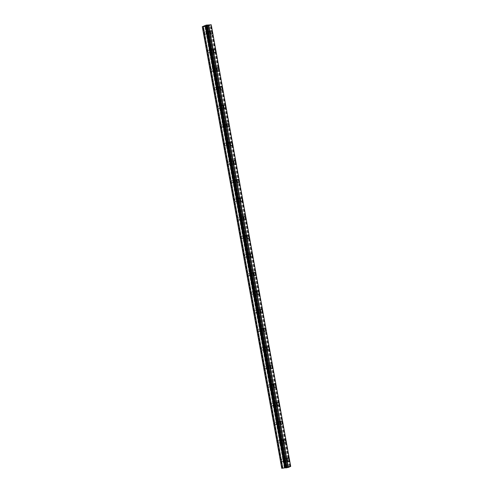 <?xml version="1.0" encoding="UTF-8"?>
<svg xmlns="http://www.w3.org/2000/svg" width="493" height="493" viewBox="0 0 493 493"><rect width="100%" height="100%" fill="white"/><g stroke="black" fill="none" stroke-linecap="round" stroke-linejoin="round"><path stroke-width="0.37" stroke-dasharray="2.46 1.85" d="M204.743 33.29A1.269 0.622 84.1 0 0 205.458 34.3A1.269 0.622 84.1 0 0 205.92 32.778A1.269 0.622 84.1 0 0 205.199 31.774A1.269 0.622 84.1 0 0 204.743 33.29M208.052 32.951A1.269 0.622 84.1 0 0 208.767 33.955A1.269 0.622 84.1 0 0 209.229 32.439A1.269 0.622 84.1 0 0 208.508 31.429A1.269 0.622 84.1 0 0 208.052 32.951M211.503 34.22L211.503 34.22A1.812 0.887 -95.9 0 1 210.474 32.785A1.812 0.887 -95.9 0 1 211.127 30.615L211.133 30.615M208.083 51.876A1.269 0.622 84.1 0 0 208.804 52.88A1.269 0.622 84.1 0 0 209.266 51.364A1.269 0.622 84.1 0 0 208.545 50.354A1.269 0.622 84.1 0 0 208.083 51.876M211.392 51.537A1.269 0.622 84.1 0 0 212.113 52.541A1.269 0.622 84.1 0 0 212.569 51.019A1.269 0.622 84.1 0 0 211.854 50.015A1.269 0.622 84.1 0 0 211.392 51.537M214.843 52.806L214.849 52.806A1.812 0.887 -95.9 0 1 213.82 51.371A1.812 0.887 -95.9 0 1 214.473 49.195L214.473 49.195M211.429 70.462A1.269 0.622 84.1 0 0 212.15 71.467A1.269 0.622 84.1 0 0 212.606 69.944A1.269 0.622 84.1 0 0 211.885 68.94A1.269 0.622 84.1 0 0 211.429 70.462M214.738 70.117A1.269 0.622 84.1 0 0 215.459 71.128A1.269 0.622 84.1 0 0 215.916 69.605A1.269 0.622 84.1 0 0 215.194 68.601A1.269 0.622 84.1 0 0 214.738 70.117M218.189 71.393L218.189 71.393A1.812 0.887 -95.9 0 1 217.16 69.951A1.812 0.887 -95.9 0 1 217.82 67.781L217.82 67.781M214.769 89.042A1.269 0.622 84.1 0 0 215.49 90.053A1.269 0.622 84.1 0 0 215.952 88.53A1.269 0.622 84.1 0 0 215.231 87.526A1.269 0.622 84.1 0 0 214.769 89.042M218.079 88.703A1.269 0.622 84.1 0 0 218.8 89.708A1.269 0.622 84.1 0 0 219.262 88.192A1.269 0.622 84.1 0 0 218.541 87.181A1.269 0.622 84.1 0 0 218.079 88.703M221.536 89.979L221.536 89.979A1.812 0.887 -95.9 0 1 220.507 88.537A1.812 0.887 -95.9 0 1 221.16 86.367L221.166 86.367M218.116 107.628A1.269 0.622 84.1 0 0 218.837 108.633A1.269 0.622 84.1 0 0 219.293 107.117A1.269 0.622 84.1 0 0 218.578 106.106A1.269 0.622 84.1 0 0 218.116 107.628M221.425 107.289A1.269 0.622 84.1 0 0 222.146 108.294A1.269 0.622 84.1 0 0 222.602 106.778A1.269 0.622 84.1 0 0 221.887 105.767A1.269 0.622 84.1 0 0 221.425 107.289M224.876 108.559L224.876 108.559A1.812 0.887 -95.9 0 1 223.847 107.123A1.812 0.887 -95.9 0 1 224.506 104.947L224.506 104.947M221.462 126.214A1.269 0.622 84.1 0 0 222.177 127.219A1.269 0.622 84.1 0 0 222.639 125.703A1.269 0.622 84.1 0 0 221.918 124.692A1.269 0.622 84.1 0 0 221.462 126.214M224.771 125.869A1.269 0.622 84.1 0 0 225.486 126.88A1.269 0.622 84.1 0 0 225.948 125.358A1.269 0.622 84.1 0 0 225.227 124.353A1.269 0.622 84.1 0 0 224.771 125.869M228.222 127.145L228.222 127.145A1.812 0.887 -95.9 0 1 227.193 125.703A1.812 0.887 -95.9 0 1 227.846 123.533L227.852 123.533M224.802 144.794A1.269 0.622 84.1 0 0 225.523 145.805A1.269 0.622 84.1 0 0 225.985 144.283A1.269 0.622 84.1 0 0 225.264 143.278A1.269 0.622 84.1 0 0 224.802 144.794M228.111 144.455A1.269 0.622 84.1 0 0 228.832 145.466A1.269 0.622 84.1 0 0 229.288 143.944A1.269 0.622 84.1 0 0 228.573 142.933A1.269 0.622 84.1 0 0 228.111 144.455M231.562 145.731L231.568 145.731A1.812 0.887 -95.9 0 1 230.539 144.289A1.812 0.887 -95.9 0 1 231.192 142.12L231.192 142.12M228.148 163.38A1.269 0.622 84.1 0 0 228.869 164.391A1.269 0.622 84.1 0 0 229.325 162.869A1.269 0.622 84.1 0 0 228.604 161.858A1.269 0.622 84.1 0 0 228.148 163.38M231.457 163.041A1.269 0.622 84.1 0 0 232.178 164.046A1.269 0.622 84.1 0 0 232.634 162.53A1.269 0.622 84.1 0 0 231.913 161.519A1.269 0.622 84.1 0 0 231.457 163.041M234.908 164.311L234.908 164.311A1.812 0.887 -95.9 0 1 233.879 162.875A1.812 0.887 -95.9 0 1 234.539 160.706L234.539 160.7M231.494 181.966A1.269 0.622 84.1 0 0 232.209 182.971A1.269 0.622 84.1 0 0 232.671 181.455A1.269 0.622 84.1 0 0 231.95 180.444A1.269 0.622 84.1 0 0 231.494 181.966M234.797 181.621A1.269 0.622 84.1 0 0 235.518 182.632A1.269 0.622 84.1 0 0 235.981 181.11A1.269 0.622 84.1 0 0 235.26 180.105A1.269 0.622 84.1 0 0 234.797 181.621M238.255 182.897L238.255 182.897A1.812 0.887 -95.9 0 1 237.225 181.455A1.812 0.887 -95.9 0 1 237.879 179.286L237.885 179.286M234.834 200.546A1.269 0.622 84.1 0 0 235.555 201.557A1.269 0.622 84.1 0 0 236.011 200.035A1.269 0.622 84.1 0 0 235.297 199.03A1.269 0.622 84.1 0 0 234.834 200.546M238.144 200.207A1.269 0.622 84.1 0 0 238.865 201.218A1.269 0.622 84.1 0 0 239.321 199.696A1.269 0.622 84.1 0 0 238.606 198.691A1.269 0.622 84.1 0 0 238.144 200.207M241.595 201.483L241.601 201.483A1.812 0.887 -95.9 0 1 240.572 200.041A1.812 0.887 -95.9 0 1 241.225 197.872L241.225 197.872M238.181 219.132A1.269 0.622 84.1 0 0 238.895 220.143A1.269 0.622 84.1 0 0 239.358 218.621A1.269 0.622 84.1 0 0 238.637 217.616A1.269 0.622 84.1 0 0 238.181 219.132M241.49 218.793A1.269 0.622 84.1 0 0 242.205 219.798A1.269 0.622 84.1 0 0 242.667 218.282A1.269 0.622 84.1 0 0 241.946 217.271A1.269 0.622 84.1 0 0 241.49 218.793M244.941 220.063L244.941 220.063A1.812 0.887 -95.9 0 1 243.912 218.627A1.812 0.887 -95.9 0 1 244.571 216.458L244.571 216.458M241.521 237.718A1.269 0.622 84.1 0 0 242.242 238.723A1.269 0.622 84.1 0 0 242.704 237.207A1.269 0.622 84.1 0 0 241.983 236.196A1.269 0.622 84.1 0 0 241.521 237.718M244.83 237.373A1.269 0.622 84.1 0 0 245.551 238.384A1.269 0.622 84.1 0 0 246.013 236.862A1.269 0.622 84.1 0 0 245.292 235.857A1.269 0.622 84.1 0 0 244.83 237.373M248.281 238.649L248.287 238.649A1.812 0.887 -95.9 0 1 247.258 237.213A1.812 0.887 -95.9 0 1 247.911 235.038L247.911 235.038M244.867 256.298A1.269 0.622 84.1 0 0 245.588 257.309A1.269 0.622 84.1 0 0 246.044 255.787A1.269 0.622 84.1 0 0 245.323 254.782A1.269 0.622 84.1 0 0 244.867 256.298M248.176 255.959A1.269 0.622 84.1 0 0 248.897 256.97A1.269 0.622 84.1 0 0 249.353 255.448A1.269 0.622 84.1 0 0 248.632 254.443A1.269 0.622 84.1 0 0 248.176 255.959M251.627 257.235L251.627 257.235A1.812 0.887 -95.9 0 1 250.598 255.793A1.812 0.887 -95.9 0 1 251.257 253.624L251.257 253.624M248.213 274.884A1.269 0.622 84.1 0 0 248.928 275.895A1.269 0.622 84.1 0 0 249.39 274.373A1.269 0.622 84.1 0 0 248.669 273.368A1.269 0.622 84.1 0 0 248.213 274.884M251.522 274.546A1.269 0.622 84.1 0 0 252.237 275.55A1.269 0.622 84.1 0 0 252.699 274.034A1.269 0.622 84.1 0 0 251.978 273.023A1.269 0.622 84.1 0 0 251.522 274.546M254.973 275.815L254.973 275.815A1.812 0.887 -95.9 0 1 253.944 274.379A1.812 0.887 -95.9 0 1 254.598 272.21L254.604 272.21M251.553 293.471A1.269 0.622 84.1 0 0 252.274 294.475A1.269 0.622 84.1 0 0 252.73 292.959A1.269 0.622 84.1 0 0 252.015 291.948A1.269 0.622 84.1 0 0 251.553 293.471M254.863 293.132A1.269 0.622 84.1 0 0 255.584 294.136A1.269 0.622 84.1 0 0 256.04 292.614A1.269 0.622 84.1 0 0 255.325 291.609A1.269 0.622 84.1 0 0 254.863 293.132M258.32 294.401L258.314 294.401A1.812 0.887 -95.9 0 1 257.291 292.965A1.812 0.887 -95.9 0 1 257.944 290.79L257.944 290.79M254.899 312.057A1.269 0.622 84.1 0 0 255.62 313.061A1.269 0.622 84.1 0 0 256.077 311.539A1.269 0.622 84.1 0 0 255.356 310.535A1.269 0.622 84.1 0 0 254.899 312.057M258.209 311.712A1.269 0.622 84.1 0 0 258.924 312.722A1.269 0.622 84.1 0 0 259.386 311.2A1.269 0.622 84.1 0 0 258.665 310.196A1.269 0.622 84.1 0 0 258.209 311.712M261.66 312.987L261.66 312.987A1.812 0.887 -95.9 0 1 260.631 311.545A1.812 0.887 -95.9 0 1 261.29 309.376L261.29 309.376M258.24 330.637A1.269 0.622 84.1 0 0 258.961 331.647A1.269 0.622 84.1 0 0 259.423 330.125A1.269 0.622 84.1 0 0 258.702 329.121A1.269 0.622 84.1 0 0 258.24 330.637M261.549 330.298A1.269 0.622 84.1 0 0 262.27 331.302A1.269 0.622 84.1 0 0 262.732 329.786A1.269 0.622 84.1 0 0 262.011 328.776A1.269 0.622 84.1 0 0 261.549 330.298M265.006 331.573L265.006 331.573A1.812 0.887 -95.9 0 1 263.977 330.131A1.812 0.887 -95.9 0 1 264.63 327.962L264.63 327.962M261.586 349.223A1.269 0.622 84.1 0 0 262.307 350.227A1.269 0.622 84.1 0 0 262.763 348.711A1.269 0.622 84.1 0 0 262.048 347.701A1.269 0.622 84.1 0 0 261.586 349.223M264.895 348.884A1.269 0.622 84.1 0 0 265.616 349.888A1.269 0.622 84.1 0 0 266.072 348.372A1.269 0.622 84.1 0 0 265.351 347.362A1.269 0.622 84.1 0 0 264.895 348.884M268.346 350.153L268.346 350.153A1.812 0.887 -95.9 0 1 267.317 348.717A1.812 0.887 -95.9 0 1 267.976 346.542L267.976 346.542M264.932 367.809A1.269 0.622 84.1 0 0 265.647 368.813A1.269 0.622 84.1 0 0 266.109 367.297A1.269 0.622 84.1 0 0 265.388 366.287A1.269 0.622 84.1 0 0 264.932 367.809M268.241 367.464A1.269 0.622 84.1 0 0 268.956 368.474A1.269 0.622 84.1 0 0 269.418 366.952A1.269 0.622 84.1 0 0 268.697 365.948A1.269 0.622 84.1 0 0 268.241 367.464M271.692 368.739L271.692 368.739A1.812 0.887 -95.9 0 1 270.663 367.297A1.812 0.887 -95.9 0 1 271.316 365.128L271.323 365.128M268.272 386.389A1.269 0.622 84.1 0 0 268.993 387.399A1.269 0.622 84.1 0 0 269.449 385.877A1.269 0.622 84.1 0 0 268.734 384.873A1.269 0.622 84.1 0 0 268.272 386.389M271.581 386.05A1.269 0.622 84.1 0 0 272.302 387.06A1.269 0.622 84.1 0 0 272.758 385.538A1.269 0.622 84.1 0 0 272.044 384.528A1.269 0.622 84.1 0 0 271.581 386.05M275.032 387.325L275.039 387.325A1.812 0.887 -95.9 0 1 274.009 385.883A1.812 0.887 -95.9 0 1 274.663 383.714L274.663 383.714M271.618 404.975A1.269 0.622 84.1 0 0 272.339 405.985A1.269 0.622 84.1 0 0 272.795 404.463A1.269 0.622 84.1 0 0 272.074 403.453A1.269 0.622 84.1 0 0 271.618 404.975M274.928 404.636A1.269 0.622 84.1 0 0 275.649 405.64A1.269 0.622 84.1 0 0 276.105 404.124A1.269 0.622 84.1 0 0 275.384 403.114A1.269 0.622 84.1 0 0 274.928 404.636M278.379 405.905L278.379 405.905A1.812 0.887 -95.9 0 1 277.349 404.47A1.812 0.887 -95.9 0 1 278.009 402.3L278.009 402.294M274.958 423.561A1.269 0.622 84.1 0 0 275.679 424.565A1.269 0.622 84.1 0 0 276.142 423.049A1.269 0.622 84.1 0 0 275.421 422.039A1.269 0.622 84.1 0 0 274.958 423.561M278.268 423.216A1.269 0.622 84.1 0 0 278.989 424.226A1.269 0.622 84.1 0 0 279.451 422.704A1.269 0.622 84.1 0 0 278.73 421.7A1.269 0.622 84.1 0 0 278.268 423.216M281.725 424.491L281.725 424.491A1.812 0.887 -95.9 0 1 280.696 423.049A1.812 0.887 -95.9 0 1 281.349 420.88L281.349 420.88M278.305 442.141A1.269 0.622 84.1 0 0 279.026 443.152A1.269 0.622 84.1 0 0 279.482 441.629A1.269 0.622 84.1 0 0 278.767 440.625A1.269 0.622 84.1 0 0 278.305 442.141M281.614 441.802A1.269 0.622 84.1 0 0 282.335 442.813A1.269 0.622 84.1 0 0 282.791 441.29A1.269 0.622 84.1 0 0 282.07 440.286A1.269 0.622 84.1 0 0 281.614 441.802M285.065 443.078L285.065 443.078A1.812 0.887 -95.9 0 1 284.036 441.636A1.812 0.887 -95.9 0 1 284.695 439.466L284.695 439.466M281.651 460.727A1.269 0.622 84.1 0 0 282.366 461.738A1.269 0.622 84.1 0 0 282.828 460.215A1.269 0.622 84.1 0 0 282.107 459.211A1.269 0.622 84.1 0 0 281.651 460.727M284.96 460.388A1.269 0.622 84.1 0 0 285.675 461.393A1.269 0.622 84.1 0 0 286.137 459.877A1.269 0.622 84.1 0 0 285.416 458.866A1.269 0.622 84.1 0 0 284.96 460.388M288.411 461.658L288.411 461.658A1.812 0.887 -95.9 0 1 287.382 460.222A1.812 0.887 -95.9 0 1 288.035 458.052L288.041 458.052M284.707 460.499A1.812 0.887 84.1 0 0 285.73 461.935A1.812 0.887 84.1 0 0 286.39 459.766A1.812 0.887 84.1 0 0 285.361 458.324A1.812 0.887 84.1 0 0 284.707 460.499M287.117 460.246A1.812 0.887 84.1 0 0 288.14 461.688A1.812 0.887 84.1 0 0 288.799 459.519A1.812 0.887 84.1 0 0 287.77 458.077A1.812 0.887 84.1 0 0 287.117 460.246M281.361 441.913A1.812 0.887 84.1 0 0 282.39 443.349A1.812 0.887 84.1 0 0 283.044 441.18A1.812 0.887 84.1 0 0 282.014 439.744A1.812 0.887 84.1 0 0 281.361 441.913M283.771 441.666A1.812 0.887 84.1 0 0 284.8 443.102A1.812 0.887 84.1 0 0 285.453 440.933A1.812 0.887 84.1 0 0 284.424 439.491A1.812 0.887 84.1 0 0 283.771 441.666M278.015 423.327A1.812 0.887 84.1 0 0 279.044 424.769A1.812 0.887 84.1 0 0 279.704 422.6A1.812 0.887 84.1 0 0 278.674 421.158A1.812 0.887 84.1 0 0 278.015 423.327M280.425 423.08A1.812 0.887 84.1 0 0 281.454 424.522A1.812 0.887 84.1 0 0 282.113 422.347A1.812 0.887 84.1 0 0 281.084 420.911A1.812 0.887 84.1 0 0 280.425 423.08M274.675 404.747A1.812 0.887 84.1 0 0 275.704 406.183A1.812 0.887 84.1 0 0 276.357 404.013A1.812 0.887 84.1 0 0 275.328 402.571A1.812 0.887 84.1 0 0 274.675 404.747M277.084 404.494A1.812 0.887 84.1 0 0 278.114 405.936A1.812 0.887 84.1 0 0 278.767 403.767A1.812 0.887 84.1 0 0 277.738 402.325A1.812 0.887 84.1 0 0 277.084 404.494M271.329 386.161A1.812 0.887 84.1 0 0 272.358 387.597A1.812 0.887 84.1 0 0 273.011 385.427A1.812 0.887 84.1 0 0 271.988 383.992A1.812 0.887 84.1 0 0 271.329 386.161M273.738 385.914A1.812 0.887 84.1 0 0 274.767 387.35A1.812 0.887 84.1 0 0 275.421 385.181A1.812 0.887 84.1 0 0 274.398 383.739A1.812 0.887 84.1 0 0 273.738 385.914M267.989 367.575A1.812 0.887 84.1 0 0 269.012 369.017A1.812 0.887 84.1 0 0 269.671 366.841A1.812 0.887 84.1 0 0 268.642 365.405A1.812 0.887 84.1 0 0 267.989 367.575M270.398 367.328A1.812 0.887 84.1 0 0 271.421 368.764A1.812 0.887 84.1 0 0 272.081 366.595A1.812 0.887 84.1 0 0 271.051 365.159A1.812 0.887 84.1 0 0 270.398 367.328M264.642 348.989A1.812 0.887 84.1 0 0 265.672 350.431A1.812 0.887 84.1 0 0 266.325 348.261A1.812 0.887 84.1 0 0 265.296 346.819A1.812 0.887 84.1 0 0 264.642 348.989M267.052 348.742A1.812 0.887 84.1 0 0 268.081 350.184A1.812 0.887 84.1 0 0 268.734 348.009A1.812 0.887 84.1 0 0 267.705 346.573A1.812 0.887 84.1 0 0 267.052 348.742M261.296 330.409A1.812 0.887 84.1 0 0 262.325 331.844A1.812 0.887 84.1 0 0 262.985 329.675A1.812 0.887 84.1 0 0 261.956 328.233A1.812 0.887 84.1 0 0 261.296 330.409M263.706 330.156A1.812 0.887 84.1 0 0 264.735 331.598A1.812 0.887 84.1 0 0 265.394 329.429A1.812 0.887 84.1 0 0 264.365 327.987A1.812 0.887 84.1 0 0 263.706 330.156M257.956 311.822A1.812 0.887 84.1 0 0 258.985 313.265A1.812 0.887 84.1 0 0 259.638 311.089A1.812 0.887 84.1 0 0 258.609 309.653A1.812 0.887 84.1 0 0 257.956 311.822M260.366 311.576A1.812 0.887 84.1 0 0 261.389 313.012A1.812 0.887 84.1 0 0 262.048 310.843A1.812 0.887 84.1 0 0 261.019 309.407A1.812 0.887 84.1 0 0 260.366 311.576M254.61 293.236A1.812 0.887 84.1 0 0 255.639 294.678A1.812 0.887 84.1 0 0 256.292 292.509A1.812 0.887 84.1 0 0 255.269 291.067A1.812 0.887 84.1 0 0 254.61 293.236M257.019 292.99A1.812 0.887 84.1 0 0 258.049 294.432A1.812 0.887 84.1 0 0 258.702 292.257A1.812 0.887 84.1 0 0 257.679 290.821A1.812 0.887 84.1 0 0 257.019 292.99M251.27 274.656A1.812 0.887 84.1 0 0 252.293 276.092A1.812 0.887 84.1 0 0 252.952 273.923A1.812 0.887 84.1 0 0 251.923 272.481A1.812 0.887 84.1 0 0 251.27 274.656M253.673 274.404A1.812 0.887 84.1 0 0 254.702 275.846A1.812 0.887 84.1 0 0 255.362 273.677A1.812 0.887 84.1 0 0 254.333 272.235A1.812 0.887 84.1 0 0 253.673 274.404M247.924 256.07A1.812 0.887 84.1 0 0 248.953 257.512A1.812 0.887 84.1 0 0 249.606 255.337A1.812 0.887 84.1 0 0 248.577 253.901A1.812 0.887 84.1 0 0 247.924 256.07M250.333 255.824A1.812 0.887 84.1 0 0 251.362 257.26A1.812 0.887 84.1 0 0 252.015 255.091A1.812 0.887 84.1 0 0 250.986 253.649A1.812 0.887 84.1 0 0 250.333 255.824M244.577 237.484A1.812 0.887 84.1 0 0 245.606 238.926A1.812 0.887 84.1 0 0 246.266 236.757A1.812 0.887 84.1 0 0 245.237 235.315A1.812 0.887 84.1 0 0 244.577 237.484M246.987 237.238A1.812 0.887 84.1 0 0 248.016 238.68A1.812 0.887 84.1 0 0 248.669 236.504A1.812 0.887 84.1 0 0 247.646 235.069A1.812 0.887 84.1 0 0 246.987 237.238M241.237 218.904A1.812 0.887 84.1 0 0 242.26 220.34A1.812 0.887 84.1 0 0 242.92 218.171A1.812 0.887 84.1 0 0 241.89 216.729A1.812 0.887 84.1 0 0 241.237 218.904M243.647 218.652A1.812 0.887 84.1 0 0 244.67 220.094A1.812 0.887 84.1 0 0 245.329 217.924A1.812 0.887 84.1 0 0 244.3 216.482A1.812 0.887 84.1 0 0 243.647 218.652M237.891 200.318A1.812 0.887 84.1 0 0 238.92 201.754A1.812 0.887 84.1 0 0 239.573 199.585A1.812 0.887 84.1 0 0 238.55 198.149A1.812 0.887 84.1 0 0 237.891 200.318M240.301 200.072A1.812 0.887 84.1 0 0 241.33 201.508A1.812 0.887 84.1 0 0 241.983 199.338A1.812 0.887 84.1 0 0 240.954 197.896A1.812 0.887 84.1 0 0 240.301 200.072M234.545 181.732A1.812 0.887 84.1 0 0 235.574 183.174A1.812 0.887 84.1 0 0 236.233 180.999A1.812 0.887 84.1 0 0 235.204 179.563A1.812 0.887 84.1 0 0 234.545 181.732M236.954 181.486A1.812 0.887 84.1 0 0 237.983 182.921A1.812 0.887 84.1 0 0 238.643 180.752A1.812 0.887 84.1 0 0 237.614 179.316A1.812 0.887 84.1 0 0 236.954 181.486M231.205 163.152A1.812 0.887 84.1 0 0 232.234 164.588A1.812 0.887 84.1 0 0 232.887 162.419A1.812 0.887 84.1 0 0 231.858 160.977A1.812 0.887 84.1 0 0 231.205 163.152M233.614 162.9A1.812 0.887 84.1 0 0 234.643 164.342A1.812 0.887 84.1 0 0 235.297 162.172A1.812 0.887 84.1 0 0 234.267 160.73A1.812 0.887 84.1 0 0 233.614 162.9M227.858 144.566A1.812 0.887 84.1 0 0 228.888 146.002A1.812 0.887 84.1 0 0 229.541 143.833A1.812 0.887 84.1 0 0 228.518 142.397A1.812 0.887 84.1 0 0 227.858 144.566M230.268 144.32A1.812 0.887 84.1 0 0 231.297 145.755A1.812 0.887 84.1 0 0 231.95 143.586A1.812 0.887 84.1 0 0 230.927 142.144A1.812 0.887 84.1 0 0 230.268 144.32M224.518 125.98A1.812 0.887 84.1 0 0 225.541 127.422A1.812 0.887 84.1 0 0 226.201 125.247A1.812 0.887 84.1 0 0 225.172 123.811A1.812 0.887 84.1 0 0 224.518 125.98M226.928 125.733A1.812 0.887 84.1 0 0 227.951 127.169A1.812 0.887 84.1 0 0 228.61 125A1.812 0.887 84.1 0 0 227.581 123.564A1.812 0.887 84.1 0 0 226.928 125.733M221.172 107.394A1.812 0.887 84.1 0 0 222.201 108.836A1.812 0.887 84.1 0 0 222.854 106.667A1.812 0.887 84.1 0 0 221.825 105.225A1.812 0.887 84.1 0 0 221.172 107.394M223.582 107.147A1.812 0.887 84.1 0 0 224.611 108.589A1.812 0.887 84.1 0 0 225.264 106.414A1.812 0.887 84.1 0 0 224.235 104.978A1.812 0.887 84.1 0 0 223.582 107.147M217.826 88.814A1.812 0.887 84.1 0 0 218.855 90.25A1.812 0.887 84.1 0 0 219.514 88.081A1.812 0.887 84.1 0 0 218.485 86.639A1.812 0.887 84.1 0 0 217.826 88.814M220.235 88.561A1.812 0.887 84.1 0 0 221.265 90.003A1.812 0.887 84.1 0 0 221.924 87.834A1.812 0.887 84.1 0 0 220.895 86.392A1.812 0.887 84.1 0 0 220.235 88.561M214.486 70.228A1.812 0.887 84.1 0 0 215.515 71.67A1.812 0.887 84.1 0 0 216.168 69.495A1.812 0.887 84.1 0 0 215.139 68.059A1.812 0.887 84.1 0 0 214.486 70.228M216.895 69.981A1.812 0.887 84.1 0 0 217.924 71.417A1.812 0.887 84.1 0 0 218.578 69.248A1.812 0.887 84.1 0 0 217.549 67.812A1.812 0.887 84.1 0 0 216.895 69.981M211.14 51.642A1.812 0.887 84.1 0 0 212.169 53.084A1.812 0.887 84.1 0 0 212.822 50.915A1.812 0.887 84.1 0 0 211.799 49.473A1.812 0.887 84.1 0 0 211.14 51.642M213.549 51.395A1.812 0.887 84.1 0 0 214.578 52.837A1.812 0.887 84.1 0 0 215.231 50.662A1.812 0.887 84.1 0 0 214.209 49.226A1.812 0.887 84.1 0 0 213.549 51.395M207.799 33.062A1.812 0.887 84.1 0 0 208.822 34.498A1.812 0.887 84.1 0 0 209.482 32.328A1.812 0.887 84.1 0 0 208.453 30.886A1.812 0.887 84.1 0 0 207.799 33.062M210.209 32.809A1.812 0.887 84.1 0 0 211.232 34.251A1.812 0.887 84.1 0 0 211.891 32.082A1.812 0.887 84.1 0 0 210.862 30.64A1.812 0.887 84.1 0 0 210.209 32.809M286.587 467.376L286.113 467.426L286.587 467.376M286.039 467.432L285.57 467.481L286.039 467.432M285.57 467.481L285.891 467.339L285.57 467.481M286.988 467.228L286.618 467.382L286.988 467.228M286.624 467.389L285.447 467.506L286.624 467.389M285.811 467.352L285.447 467.506L285.811 467.346M287.111 467.019L286.803 467.081L287.111 467.019M286.803 467.081L286.193 467.21L286.803 467.081M286.193 467.21L286.532 467.062L286.193 467.21M286.458 467.068L287.401 467L286.458 467.068M290.71 466.409L285.644 466.705L281.743 468.319M207.27 25.544L207.984 25.408M206.573 25.661L207.436 25.47M207.664 25.55L208.095 25.383M207.3 25.735L206.129 25.852M284.208 467.247L204.749 25.654M282.816 467.851L203.369 26.308M284.449 467.198L204.989 25.599M284.868 467.013L205.415 25.42M284.794 466.994L205.347 25.445M285.281 466.785L205.821 25.186M285.644 466.705L206.185 25.106M286.587 466.606L207.134 25.007M287.172 466.772L207.719 25.174M287.807 466.705L208.348 25.106M288.004 466.655L208.551 25.063M288.935 466.452L209.476 24.86M289.705 466.286L210.252 24.687M290.087 466.249L210.628 24.65M290.322 466.31L210.881 24.804M290.605 466.39L211.146 24.792M282.23 468.11L202.771 26.511M282.471 468.054L203.011 26.462M282.89 467.875L203.436 26.277M205.458 34.3L208.767 33.955M208.804 52.88L212.113 52.541M212.15 71.467L215.459 71.128M215.49 90.053L218.8 89.708M218.837 108.633L222.146 108.294M222.177 127.219L225.486 126.88M225.523 145.805L228.832 145.466M228.869 164.391L232.178 164.046M232.209 182.971L235.518 182.632M235.555 201.557L238.865 201.218M238.895 220.143L242.205 219.798M242.242 238.723L245.551 238.384M245.588 257.309L248.897 256.97M248.928 275.895L252.237 275.55M252.274 294.475L255.584 294.136M255.62 313.061L258.924 312.722M258.961 331.647L262.27 331.302M262.307 350.227L265.616 349.888M265.647 368.813L268.956 368.474M268.993 387.399L272.302 387.06M272.339 405.985L275.649 405.64M275.679 424.565L278.989 424.226M279.026 443.152L282.335 442.813M282.366 461.738L285.675 461.393M285.73 461.935L288.14 461.688M282.39 443.349L284.8 443.102M279.044 424.769L281.454 424.522M275.704 406.183L278.114 405.936M272.358 387.597L274.767 387.35M269.012 369.017L271.421 368.764M265.672 350.431L268.081 350.184M262.325 331.844L264.735 331.598M258.985 313.265L261.389 313.012M255.639 294.678L258.049 294.432M252.293 276.092L254.702 275.846M248.953 257.512L251.362 257.26M245.606 238.926L248.016 238.68M242.26 220.34L244.67 220.094M238.92 201.754L241.33 201.508M235.574 183.174L237.983 182.921M232.234 164.588L234.643 164.342M228.888 146.002L231.297 145.755M225.541 127.422L227.951 127.169M222.201 108.836L224.611 108.589M218.855 90.25L221.265 90.003M215.515 71.67L217.924 71.417M212.169 53.084L214.578 52.837M208.822 34.498L211.232 34.251M208.453 30.886L210.862 30.64M211.799 49.473L214.209 49.226M215.139 68.059L217.549 67.812M218.485 86.639L220.895 86.392M221.825 105.225L224.235 104.978M225.172 123.811L227.581 123.564M228.518 142.397L230.927 142.144M231.858 160.977L234.267 160.73M235.204 179.563L237.614 179.316M238.55 198.149L240.954 197.896M241.89 216.729L244.3 216.482M245.237 235.315L247.646 235.069M248.577 253.901L250.986 253.649M251.923 272.481L254.333 272.235M255.269 291.067L257.679 290.821M258.609 309.653L261.019 309.407M261.956 328.233L264.365 327.987M265.296 346.819L267.705 346.573M268.642 365.405L271.051 365.159M271.988 383.992L274.398 383.739M275.328 402.571L277.738 402.325M278.674 421.158L281.084 420.911M282.014 439.744L284.424 439.491M285.361 458.324L287.77 458.077M282.107 459.211L285.416 458.866M278.767 440.625L282.07 440.286M275.421 422.039L278.73 421.7M272.074 403.453L275.384 403.114M268.734 384.873L272.044 384.528M265.388 366.287L268.697 365.948M262.048 347.701L265.351 347.362M258.702 329.121L262.011 328.776M255.356 310.535L258.665 310.196M252.015 291.948L255.325 291.609M248.669 273.368L251.978 273.023M245.323 254.782L248.632 254.443M241.983 236.196L245.292 235.857M238.637 217.616L241.946 217.271M235.297 199.03L238.606 198.691M231.95 180.444L235.26 180.105M228.604 161.858L231.913 161.519M225.264 143.278L228.573 142.933M221.918 124.692L225.227 124.353M218.578 106.106L221.887 105.767M215.231 87.526L218.541 87.181M211.885 68.94L215.194 68.601M208.545 50.354L211.854 50.015M205.199 31.774L208.508 31.429M290.248 466.372L210.788 24.773M285.761 467.808L206.308 26.209"/><path stroke-width="0.74" d="M211.133 30.615A1.812 0.887 -95.9 0 1 212.156 32.051A1.812 0.887 -95.9 0 1 211.503 34.22A1.812 0.887 -95.9 0 1 210.474 32.785A1.812 0.887 -95.9 0 1 211.133 30.615A1.812 0.887 -95.9 0 1 212.156 32.051A1.812 0.887 -95.9 0 1 211.503 34.22M214.473 49.195A1.812 0.887 -95.9 0 1 215.503 50.637A1.812 0.887 -95.9 0 1 214.843 52.806A1.812 0.887 -95.9 0 1 213.82 51.371A1.812 0.887 -95.9 0 1 214.473 49.195A1.812 0.887 -95.9 0 1 215.503 50.637A1.812 0.887 -95.9 0 1 214.849 52.806M218.843 69.223A1.812 0.887 -95.9 0 1 218.189 71.393A1.812 0.887 -95.9 0 1 217.16 69.951A1.812 0.887 -95.9 0 1 217.82 67.781A1.812 0.887 -95.9 0 1 218.843 69.223M217.82 67.781A1.812 0.887 -95.9 0 1 218.849 69.223A1.812 0.887 -95.9 0 1 218.189 71.393M221.166 86.367A1.812 0.887 -95.9 0 1 222.189 87.803A1.812 0.887 -95.9 0 1 221.536 89.979A1.812 0.887 -95.9 0 1 220.507 88.537A1.812 0.887 -95.9 0 1 221.166 86.367A1.812 0.887 -95.9 0 1 222.189 87.803A1.812 0.887 -95.9 0 1 221.536 89.979M224.506 104.947A1.812 0.887 -95.9 0 1 225.535 106.389A1.812 0.887 -95.9 0 1 224.876 108.559A1.812 0.887 -95.9 0 1 223.853 107.123A1.812 0.887 -95.9 0 1 224.506 104.947A1.812 0.887 -95.9 0 1 225.535 106.389A1.812 0.887 -95.9 0 1 224.876 108.559M227.852 123.533A1.812 0.887 -95.9 0 1 228.881 124.975A1.812 0.887 -95.9 0 1 228.222 127.145A1.812 0.887 -95.9 0 1 227.193 125.703A1.812 0.887 -95.9 0 1 227.852 123.533A1.812 0.887 -95.9 0 1 228.875 124.975A1.812 0.887 -95.9 0 1 228.222 127.145M231.192 142.12A1.812 0.887 -95.9 0 1 232.221 143.555A1.812 0.887 -95.9 0 1 231.562 145.731A1.812 0.887 -95.9 0 1 230.539 144.289A1.812 0.887 -95.9 0 1 231.192 142.12A1.812 0.887 -95.9 0 1 232.221 143.555A1.812 0.887 -95.9 0 1 231.568 145.731M234.539 160.706A1.812 0.887 -95.9 0 1 235.562 162.142A1.812 0.887 -95.9 0 1 234.908 164.311A1.812 0.887 -95.9 0 1 233.885 162.875A1.812 0.887 -95.9 0 1 234.539 160.7A1.812 0.887 -95.9 0 1 235.568 162.142A1.812 0.887 -95.9 0 1 234.908 164.311M237.885 179.286A1.812 0.887 -95.9 0 1 238.908 180.728A1.812 0.887 -95.9 0 1 238.255 182.897A1.812 0.887 -95.9 0 1 237.225 181.455A1.812 0.887 -95.9 0 1 237.885 179.286A1.812 0.887 -95.9 0 1 238.908 180.728A1.812 0.887 -95.9 0 1 238.255 182.897M241.225 197.872A1.812 0.887 -95.9 0 1 242.254 199.308A1.812 0.887 -95.9 0 1 241.595 201.483A1.812 0.887 -95.9 0 1 240.572 200.041A1.812 0.887 -95.9 0 1 241.225 197.872A1.812 0.887 -95.9 0 1 242.254 199.308A1.812 0.887 -95.9 0 1 241.601 201.483M244.571 216.458A1.812 0.887 -95.9 0 1 245.6 217.894A1.812 0.887 -95.9 0 1 244.941 220.063A1.812 0.887 -95.9 0 1 243.912 218.627A1.812 0.887 -95.9 0 1 244.571 216.458A1.812 0.887 -95.9 0 1 245.594 217.894A1.812 0.887 -95.9 0 1 244.941 220.063M247.911 235.038A1.812 0.887 -95.9 0 1 248.94 236.48A1.812 0.887 -95.9 0 1 248.281 238.649A1.812 0.887 -95.9 0 1 247.258 237.213A1.812 0.887 -95.9 0 1 247.911 235.038A1.812 0.887 -95.9 0 1 248.94 236.48A1.812 0.887 -95.9 0 1 248.287 238.649M251.257 253.624A1.812 0.887 -95.9 0 1 252.287 255.06A1.812 0.887 -95.9 0 1 251.627 257.235A1.812 0.887 -95.9 0 1 250.604 255.793A1.812 0.887 -95.9 0 1 251.257 253.624A1.812 0.887 -95.9 0 1 252.287 255.066A1.812 0.887 -95.9 0 1 251.627 257.235M254.604 272.21A1.812 0.887 -95.9 0 1 255.627 273.646A1.812 0.887 -95.9 0 1 254.973 275.815A1.812 0.887 -95.9 0 1 253.944 274.379A1.812 0.887 -95.9 0 1 254.604 272.21A1.812 0.887 -95.9 0 1 255.627 273.646A1.812 0.887 -95.9 0 1 254.973 275.815M257.944 290.79A1.812 0.887 -95.9 0 1 258.973 292.232A1.812 0.887 -95.9 0 1 258.32 294.401A1.812 0.887 -95.9 0 1 257.291 292.965A1.812 0.887 -95.9 0 1 257.944 290.79A1.812 0.887 -95.9 0 1 258.973 292.232A1.812 0.887 -95.9 0 1 258.314 294.401M261.29 309.376A1.812 0.887 -95.9 0 1 262.319 310.818A1.812 0.887 -95.9 0 1 261.66 312.987A1.812 0.887 -95.9 0 1 260.631 311.545A1.812 0.887 -95.9 0 1 261.29 309.376A1.812 0.887 -95.9 0 1 262.313 310.818A1.812 0.887 -95.9 0 1 261.66 312.987M264.63 327.962A1.812 0.887 -95.9 0 1 265.659 329.398A1.812 0.887 -95.9 0 1 265.006 331.573A1.812 0.887 -95.9 0 1 263.977 330.131A1.812 0.887 -95.9 0 1 264.63 327.962A1.812 0.887 -95.9 0 1 265.659 329.398A1.812 0.887 -95.9 0 1 265.006 331.573M267.976 346.542A1.812 0.887 -95.9 0 1 269.005 347.984A1.812 0.887 -95.9 0 1 268.346 350.153A1.812 0.887 -95.9 0 1 267.323 348.717A1.812 0.887 -95.9 0 1 267.976 346.542A1.812 0.887 -95.9 0 1 269.005 347.984A1.812 0.887 -95.9 0 1 268.346 350.153M271.316 365.128A1.812 0.887 -95.9 0 1 272.346 366.57A1.812 0.887 -95.9 0 1 271.692 368.739A1.812 0.887 -95.9 0 1 270.663 367.297A1.812 0.887 -95.9 0 1 271.323 365.128A1.812 0.887 -95.9 0 1 272.346 366.57A1.812 0.887 -95.9 0 1 271.692 368.739M274.663 383.714A1.812 0.887 -95.9 0 1 275.692 385.15A1.812 0.887 -95.9 0 1 275.032 387.325A1.812 0.887 -95.9 0 1 274.009 385.883A1.812 0.887 -95.9 0 1 274.663 383.714A1.812 0.887 -95.9 0 1 275.692 385.15A1.812 0.887 -95.9 0 1 275.039 387.325M278.009 402.294A1.812 0.887 -95.9 0 1 279.038 403.736A1.812 0.887 -95.9 0 1 278.379 405.905A1.812 0.887 -95.9 0 1 277.349 404.47A1.812 0.887 -95.9 0 1 278.009 402.294A1.812 0.887 -95.9 0 1 279.032 403.736A1.812 0.887 -95.9 0 1 278.379 405.905M281.349 420.88A1.812 0.887 -95.9 0 1 282.378 422.322A1.812 0.887 -95.9 0 1 281.725 424.491A1.812 0.887 -95.9 0 1 280.696 423.049A1.812 0.887 -95.9 0 1 281.349 420.88A1.812 0.887 -95.9 0 1 282.378 422.322A1.812 0.887 -95.9 0 1 281.725 424.491M284.695 439.466A1.812 0.887 -95.9 0 1 285.724 440.902A1.812 0.887 -95.9 0 1 285.065 443.078A1.812 0.887 -95.9 0 1 284.042 441.636A1.812 0.887 -95.9 0 1 284.695 439.466A1.812 0.887 -95.9 0 1 285.724 440.902A1.812 0.887 -95.9 0 1 285.065 443.078M288.041 458.052A1.812 0.887 -95.9 0 1 289.064 459.488A1.812 0.887 -95.9 0 1 288.411 461.658A1.812 0.887 -95.9 0 1 287.382 460.222A1.812 0.887 -95.9 0 1 288.041 458.052A1.812 0.887 -95.9 0 1 289.064 459.488A1.812 0.887 -95.9 0 1 288.411 461.658M206.228 26.271L285.687 467.863L288.288 467.463L290.71 466.409L211.257 24.81L206.844 26.295L202.29 26.721L206.185 25.106L211.257 24.81M285.669 467.777L205.951 26.191M202.29 26.721L281.743 468.319L285.404 467.789M207.984 25.408L207.27 25.544M207.436 25.463L206.567 25.661L207.664 25.55M208.095 25.383L206.573 25.661M207.183 25.735L206.129 25.852M288.288 467.463L208.829 25.864M287.998 467.518L208.545 25.926M287.074 467.721L207.615 26.129M286.297 467.894L206.844 26.295M285.922 467.931L206.462 26.332M285.367 467.765L205.908 26.166M284.732 467.832L205.279 26.234M282.797 468.251L203.344 26.659M281.854 468.35L202.401 26.751"/></g></svg>
